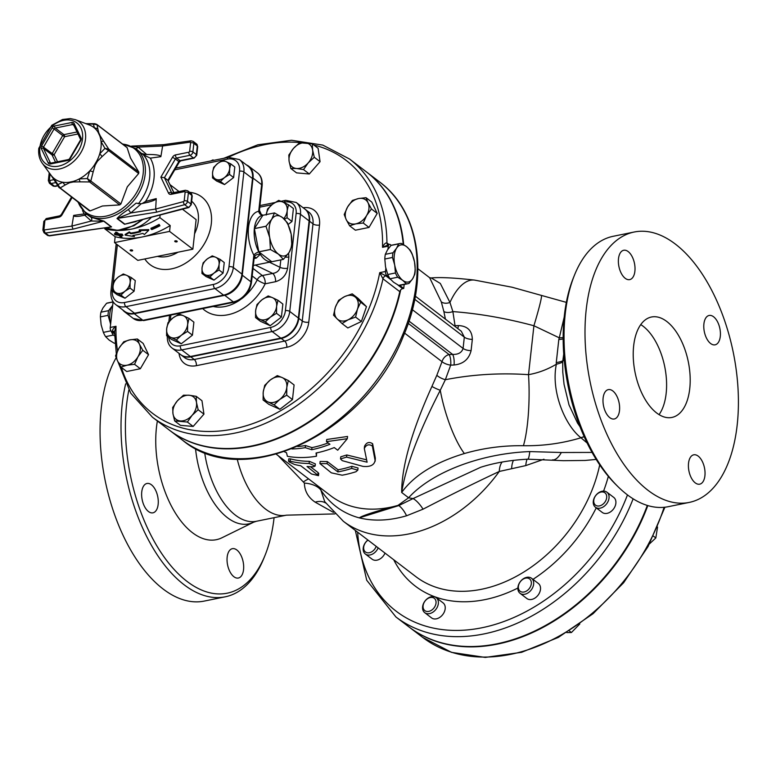 <?xml version="1.0" encoding="UTF-8"?>
<svg xmlns="http://www.w3.org/2000/svg" width="776" height="776" viewBox="0 0 776 776"><rect width="100%" height="100%" fill="white"/><g stroke="black" fill="none" stroke-linecap="round" stroke-linejoin="round"><path stroke-width="1.16" d="M124.179 229.492A33.116 24.017 -52.6 0 0 131.687 229.095A33.116 24.017 -52.6 0 0 151.126 217.561M574.541 274.976L573.435 277.711A134.82 71.402 78.5 0 0 564.346 315.706A134.82 71.402 78.5 0 0 615.417 484.108L617.512 486.193A137.973 73.07 -101.5 0 1 565.248 313.863A137.973 73.07 -101.5 0 1 574.541 274.976A137.973 73.07 -101.5 0 1 613.234 236.282L634.205 232.014A137.973 73.07 -101.5 0 1 710.603 288.177A137.973 73.07 -101.5 0 1 737.2 424.85A137.973 73.07 -101.5 0 1 689.214 502.421A137.973 73.07 -101.5 0 1 590.1 381.792A137.973 73.07 -101.5 0 1 634.205 232.014M689.214 502.421L668.243 506.689A137.973 73.07 -101.5 0 1 617.512 486.193M125.644 383.868A137.973 73.07 78.5 0 0 122.23 403.976A137.973 73.07 78.5 0 0 148.827 540.649A137.973 73.07 78.5 0 0 225.234 596.812A137.973 73.07 78.5 0 0 263.918 558.128L265.023 555.383A134.82 71.402 -101.5 0 1 174.367 569.73A134.82 71.402 -101.5 0 1 126.585 404.762A134.82 71.402 -101.5 0 1 128.855 389.998M274.083 517.679A134.82 71.402 -101.5 0 1 265.023 555.383M225.234 596.812L204.263 601.08A137.973 73.07 -101.5 0 1 115.168 516.215A137.973 73.07 -101.5 0 1 116.167 357.707M195.504 448.431A71.198 37.714 78.5 0 0 253.597 522.209L221.907 537.787A80.229 42.496 -101.5 0 1 172.679 508.435A80.229 42.496 -101.5 0 1 157.382 420.99M151.427 484.777A14.977 7.935 -101.5 0 1 158.246 500.578A14.977 7.935 -101.5 0 1 152.94 512.829A14.977 7.935 -101.5 0 1 142.173 499.734A14.977 7.935 -101.5 0 1 146.965 483.477A14.977 7.935 -101.5 0 1 151.427 484.777M227.164 557.09A14.977 7.935 -101.5 0 1 232.373 548.671A14.977 7.935 -101.5 0 1 243.131 561.766A14.977 7.935 -101.5 0 1 238.348 578.033A14.977 7.935 -101.5 0 1 230.055 571.931A14.977 7.935 -101.5 0 1 227.164 557.09M592.069 452.418L561.339 452.505A45.726 13.9 96 0 1 552.56 459.896A45.726 13.9 96 0 1 552.541 459.887A45.726 13.9 96 0 1 552.396 459.877M564.191 317.18L559.273 337.832A23.649 9.234 -167.6 0 0 563.163 337.589M563.163 338.937A23.649 9.942 8.8 0 1 558.817 339.519L556.266 362.596A23.649 10.835 -176.3 0 0 562.804 360.869L563.735 354.031M454.251 325.881A7.886 3.861 174.9 0 0 455.046 325.726L452.883 311.593C479.112 313.572 506.127 318.296 533.917 325.755L559.273 337.832L558.817 339.519M579.992 426.684L577.548 423.104L569.021 404.946L564.055 384.382L562.784 372.208L562.697 362.101A23.649 11.446 -0.1 0 1 556.363 364.216C550.688 391.414 565.229 425.617 580.885 437.703A23.649 17.741 132 0 1 584.183 436.694M562.697 362.101L562.804 360.869L564.268 360.423M556.266 362.596L556.363 364.216C547.439 369.512 538.156 372.984 528.514 374.662A56.764 10.651 91.1 0 1 523.412 445.725C543.248 446.016 562.435 443.368 580.962 437.771L587.16 443.038M584.221 436.781A23.649 17.819 -47.7 0 0 580.962 437.771L580.885 437.703M659.067 414.626A51.245 27.141 78.5 0 0 666.157 393.422A51.245 27.141 78.5 0 0 640.753 324.61M689.748 388.63A51.245 27.141 -101.5 0 1 671.919 417.44A51.245 27.141 -101.5 0 1 635.107 372.635A51.245 27.141 -101.5 0 1 651.491 317.006A51.245 27.141 -101.5 0 1 679.873 337.861A51.245 27.141 -101.5 0 1 689.748 388.63M710.632 343.516A14.977 7.935 -101.5 0 1 703.813 327.714A14.977 7.935 -101.5 0 1 709.118 315.463A14.977 7.935 -101.5 0 1 719.876 328.568A14.977 7.935 -101.5 0 1 715.094 344.825A14.977 7.935 -101.5 0 1 710.632 343.516M688.525 463.243A14.977 7.935 -101.5 0 1 693.734 454.814A14.977 7.935 -101.5 0 1 704.492 467.918A14.977 7.935 -101.5 0 1 699.71 484.175A14.977 7.935 -101.5 0 1 691.416 478.084A14.977 7.935 -101.5 0 1 688.525 463.243M612.788 390.929A14.977 7.935 -101.5 0 1 619.597 406.721A14.977 7.935 -101.5 0 1 614.301 418.982A14.977 7.935 -101.5 0 1 603.534 405.877A14.977 7.935 -101.5 0 1 608.326 389.62A14.977 7.935 -101.5 0 1 612.788 390.929M634.894 271.202A14.977 7.935 -101.5 0 1 629.685 279.622A14.977 7.935 -101.5 0 1 618.918 266.527A14.977 7.935 -101.5 0 1 623.71 250.27A14.977 7.935 -101.5 0 1 632.003 256.361A14.977 7.935 -101.5 0 1 634.894 271.202M531.997 578.673A9.457 6.868 -52.6 0 0 531.521 578.256A9.457 6.868 -52.6 0 0 520.589 581.273A9.457 6.868 -52.6 0 0 519.561 592.883A9.457 6.868 -52.6 0 0 520.036 593.3A9.457 6.868 -52.6 0 0 530.959 590.284A9.457 6.868 -52.6 0 0 531.997 578.673M531.521 578.256L538.36 583.474A9.457 6.868 127.4 0 1 538.069 595.163A9.457 6.868 127.4 0 1 526.875 598.519L520.036 593.3M529.96 579.236A7.77 5.636 127.4 0 1 525.779 591.428A7.77 5.636 127.4 0 1 518.814 584.541A7.77 5.636 127.4 0 1 529.96 579.236M566.752 632.576L571.417 632.527L579.817 623.962M569.371 630.966L571.417 632.527M438.343 603.563A9.457 6.868 -52.6 0 0 436.219 597.646A9.457 6.868 -52.6 0 0 427.983 598.199A9.457 6.868 -52.6 0 0 422.61 606.764A9.457 6.868 -52.6 0 0 424.734 612.681A9.457 6.868 -52.6 0 0 432.979 612.128A9.457 6.868 -52.6 0 0 438.343 603.563M436.219 597.646L443.057 602.865A9.457 6.868 127.4 0 1 442.776 614.543A9.457 6.868 127.4 0 1 431.572 617.9L424.734 612.681M436.005 603.146A7.77 5.636 127.4 0 1 425.655 611.119A7.77 5.636 127.4 0 1 426.984 599.111A7.77 5.636 127.4 0 1 436.005 603.146M367.892 540.028A9.457 6.868 -52.6 0 0 366.175 541.658A9.457 6.868 -52.6 0 0 365.341 554.015A9.457 6.868 -52.6 0 0 375.982 551.338A9.457 6.868 -52.6 0 0 378.164 547.866M385.003 553.084A9.457 6.868 127.4 0 1 372.179 559.234L365.341 554.015M376.185 546.352A7.77 5.636 127.4 0 1 374.178 549.767A7.77 5.636 127.4 0 1 364.448 550.882A7.77 5.636 127.4 0 1 368.018 540.125M196.202 396.313L196.483 402.492A14.191 10.292 -52.6 0 0 189.131 395.236L196.202 396.313L201.973 400.726L203.942 414.141L193.166 426.441L180.43 425.335L174.649 420.922L172.97 413.686A14.191 10.292 -52.6 0 0 180.323 420.951A14.191 10.292 -52.6 0 0 192.079 415.354A14.191 10.292 -52.6 0 0 196.483 402.492L198.161 409.728L192.079 415.354L187.394 422.037L174.649 420.922M172.97 413.686L172.689 407.507L177.374 400.833A14.191 10.292 -52.6 0 0 172.97 413.686M177.374 400.833L183.456 395.207L189.131 395.236A14.191 10.292 -52.6 0 0 177.374 400.833M193.166 426.441L187.394 422.037M203.942 414.141L198.161 409.728M142.774 350.277L137.973 356.766A14.191 10.292 -52.6 0 0 139.379 344.098L142.774 350.277L148.555 354.68L140.34 368.736L126.721 371.51L120.949 367.096L117.545 360.927A14.191 10.292 -52.6 0 0 127.06 365.186A14.191 10.292 -52.6 0 0 137.973 356.766L134.568 364.322L127.06 365.186L120.949 367.096M117.545 360.927L115.537 355.815L118.941 348.259A14.191 10.292 -52.6 0 0 117.545 360.927M118.941 348.259L123.743 341.76L129.864 339.849A14.191 10.292 -52.6 0 0 118.941 348.259M129.864 339.849L137.362 338.986L139.379 344.098A14.191 10.292 -52.6 0 0 129.864 339.849M148.555 354.68L143.143 343.399L137.362 338.986M140.34 368.736L134.568 364.322M210.994 160.904L212.886 159.895L213.982 160.292M290.777 168.46L289.099 161.224A14.191 10.292 -52.6 0 0 296.451 168.489L290.777 168.46L296.558 172.873L309.294 173.989L303.523 169.575L296.451 168.489A14.191 10.292 -52.6 0 0 308.208 162.892A14.191 10.292 -52.6 0 0 312.612 150.03A14.191 10.292 -52.6 0 0 305.259 142.774A14.191 10.292 -52.6 0 0 293.503 148.371A14.191 10.292 -52.6 0 0 289.099 161.224L288.817 155.054L293.503 148.371L299.584 142.745L312.33 143.861L312.612 150.03L314.29 157.266L308.208 162.892L303.523 169.575M314.29 157.266L320.071 161.68L318.102 148.264L312.33 143.861M320.071 161.68L309.294 173.989M344.204 214.506L347.609 206.95A14.191 10.292 -52.6 0 0 346.212 219.618L344.204 214.506M352.411 200.451L358.531 198.54A14.191 10.292 -52.6 0 0 347.609 206.95L352.411 200.451M366.029 197.686L368.047 202.798A14.191 10.292 -52.6 0 0 358.531 198.54L366.029 197.686L371.811 202.09L377.223 213.381L371.442 208.967L366.65 215.466A14.191 10.292 -52.6 0 0 368.047 202.798L371.442 208.967M366.65 215.466L363.236 223.022L355.728 223.876A14.191 10.292 -52.6 0 0 366.65 215.466M355.728 223.876L349.617 225.797L346.212 219.618A14.191 10.292 -52.6 0 0 355.728 223.876M377.223 213.381L369.017 227.436L363.236 223.022M369.017 227.436L355.389 230.2L349.617 225.797M338.627 300.322L344.719 296.558A14.191 10.292 -52.6 0 0 335.397 307.209L338.627 300.322M352.207 293.852L355.757 297.518A14.191 10.292 -52.6 0 0 344.719 296.558L352.207 293.852L357.978 298.265L366.466 306.646L361.383 321.497L355.612 317.093L348.123 319.79A14.191 10.292 -52.6 0 0 357.455 309.139A14.191 10.292 -52.6 0 0 355.757 297.518L360.695 302.242L357.455 309.139L355.612 317.093M348.123 319.79L342.032 323.553L337.094 318.829A14.191 10.292 -52.6 0 0 348.123 319.79M337.094 318.829L333.544 315.163L335.397 307.209A14.191 10.292 -52.6 0 0 337.094 318.829M366.466 306.646L360.695 302.242M361.383 321.497L347.813 327.957L342.032 323.553M602.089 491.247A9.457 6.868 -52.6 0 0 594.077 498.328A9.457 6.868 -52.6 0 0 595.415 507.213A9.457 6.868 -52.6 0 0 600.226 508.144A9.457 6.868 -52.6 0 0 608.238 501.053A9.457 6.868 -52.6 0 0 606.9 492.178A9.457 6.868 -52.6 0 0 602.089 491.247M606.9 492.178L613.738 497.397A9.457 6.868 127.4 0 1 615.077 506.282A9.457 6.868 127.4 0 1 607.065 513.363A9.457 6.868 127.4 0 1 602.254 512.432L595.415 507.213M600.993 492.052A7.77 5.636 127.4 0 1 605.435 501.315A7.77 5.636 127.4 0 1 594.251 503.595A7.77 5.636 127.4 0 1 600.993 492.052M649.502 543.869L655.817 537.952L657.544 527.059M653.421 536.119L655.817 537.952M277.323 375.623L282.125 377.553A14.191 10.292 -52.6 0 0 270.329 379.949L277.323 375.623M288.313 380.541L286.81 387.321A14.191 10.292 -52.6 0 0 282.125 377.553L288.313 380.541L294.085 384.954L292.474 399.582L279.874 409.291L274.093 404.888L267.904 401.9A14.191 10.292 -52.6 0 0 279.7 399.495A14.191 10.292 -52.6 0 0 286.81 387.321L286.693 395.168L279.7 399.495L274.093 404.888M267.904 401.9L263.103 399.97L263.219 392.123A14.191 10.292 -52.6 0 0 267.904 401.9M263.219 392.123L264.723 385.342L270.329 379.949A14.191 10.292 -52.6 0 0 263.219 392.123M292.474 399.582L286.693 395.168M279.874 409.291L268.884 404.383L263.103 399.97M278.73 200.383L282.998 202.099A12.61 9.147 -52.6 0 0 272.512 204.233L278.73 200.383M288.497 204.748L287.168 210.781A12.61 9.147 -52.6 0 0 282.998 202.099L288.497 204.748L293.406 208.492L291.97 221.499L288.148 224.448M283.812 218.648A12.61 9.147 -52.6 0 0 287.168 210.781L287.062 217.755L284.414 219.201M266.197 215.049L267.526 209.016L272.512 204.233A12.61 9.147 -52.6 0 0 266.255 214.583M291.97 221.499L287.062 217.755M268.186 295.937L272.454 297.654A12.61 9.147 -52.6 0 0 261.968 299.788L268.186 295.937M277.954 300.302L276.615 306.336A12.61 9.147 -52.6 0 0 272.454 297.654L277.954 300.302L282.852 304.056L281.416 317.054L270.213 325.687L265.314 321.943L259.815 319.295A12.61 9.147 -52.6 0 0 270.3 317.161A12.61 9.147 -52.6 0 0 276.615 306.336L276.518 313.31L270.3 317.161L265.314 321.943M259.815 319.295L255.546 317.578L255.644 310.604A12.61 9.147 -52.6 0 0 259.815 319.295M255.644 310.604L256.982 304.57L261.968 299.788A12.61 9.147 -52.6 0 0 255.644 310.604M281.416 317.054L276.518 313.31M270.213 325.687L260.445 321.322L255.546 317.578M179.207 314.037L183.476 315.754A12.61 9.147 -52.6 0 0 172.99 317.888L179.207 314.037M188.975 318.402L187.646 324.436A12.61 9.147 -52.6 0 0 183.476 315.754L188.975 318.402L193.884 322.147L192.448 335.154L181.244 343.787L176.336 340.043L170.836 337.385A12.61 9.147 -52.6 0 0 181.322 335.261A12.61 9.147 -52.6 0 0 187.646 324.436L187.54 331.41L181.322 335.261L176.336 340.043M170.836 337.385L166.568 335.678L166.675 328.704A12.61 9.147 -52.6 0 0 170.836 337.385M166.675 328.704L168.004 322.67L172.99 317.888A12.61 9.147 -52.6 0 0 166.675 328.704M192.448 335.154L187.54 331.41M181.244 343.787L171.477 339.422L166.568 335.678M222.79 160.322L226.252 161.709A10.253 7.43 -52.6 0 0 217.736 163.445L222.79 160.322M230.724 163.872L229.638 168.77A10.253 7.43 -52.6 0 0 226.252 161.709L230.724 163.872L234.798 166.976L233.624 177.539L224.526 184.552L220.452 181.448L215.98 179.295A10.253 7.43 -52.6 0 0 224.506 177.559A10.253 7.43 -52.6 0 0 229.638 168.77L229.56 174.435L224.506 177.559L220.452 181.448M215.98 179.295L212.517 177.898L212.595 172.233A10.253 7.43 -52.6 0 0 215.98 179.295M212.595 172.233L213.681 167.335L217.736 163.445A10.253 7.43 -52.6 0 0 212.595 172.233M233.624 177.539L229.56 174.435M224.526 184.552L216.591 181.012L212.517 177.898M212.236 255.876L215.699 257.263A10.253 7.43 -52.6 0 0 207.182 259L212.236 255.876M220.171 259.426L219.084 264.325A10.253 7.43 -52.6 0 0 215.699 257.263L220.171 259.426L224.245 262.53L223.081 273.094L213.972 280.117L209.908 277.003L205.436 274.85A10.253 7.43 -52.6 0 0 213.953 273.113A10.253 7.43 -52.6 0 0 219.084 264.325L219.007 269.99L213.953 273.113L209.908 277.003M205.436 274.85L201.964 273.453L202.051 267.788A10.253 7.43 -52.6 0 0 205.436 274.85M202.051 267.788L203.137 262.889L207.182 259A10.253 7.43 -52.6 0 0 202.051 267.788M223.081 273.094L219.007 269.99M213.972 280.117L206.038 276.566L201.964 273.453M123.268 273.976L126.731 275.364A10.253 7.43 -52.6 0 0 118.214 277.1L123.268 273.976M131.202 277.527L130.116 282.425A10.253 7.43 -52.6 0 0 126.731 275.364L131.202 277.527L135.276 280.631L134.102 291.194L125.004 298.217L120.93 295.103L116.458 292.95A10.253 7.43 -52.6 0 0 124.984 291.213A10.253 7.43 -52.6 0 0 130.116 282.425L130.038 288.09L124.984 291.213L120.93 295.103M116.458 292.95L112.995 291.553L113.073 285.888A10.253 7.43 -52.6 0 0 116.458 292.95M113.073 285.888L114.159 280.99L118.214 277.1A10.253 7.43 -52.6 0 0 113.073 285.888M134.102 291.194L130.038 288.09M125.004 298.217L117.069 294.667L112.995 291.553M73.022 229.153L103.703 221.189L111.22 226.931L48.869 235.652L45.415 233.013L73.022 229.153L71.906 226.059L73.662 215.398C73.662 216.446 75.738 216.688 79.889 216.155L84.778 215.214L91.306 221.024L103.703 221.189A3.152 2.289 127.4 0 1 104.032 221.16L90.86 217.144L86.194 213.895A41.002 29.74 -52.6 0 0 121.9 211.489A41.002 29.74 -52.6 0 0 145.151 174.377A41.002 29.74 -52.6 0 0 135.955 148.72L122.239 143.822M106.991 227.824L111.56 226.902L104.032 221.16M138.341 203.826A41.002 29.74 127.4 0 0 143.308 154.783L141.581 153.473L145.49 154.482L143.308 154.783L150.321 158.139L160.865 156.665C160.37 155.122 155.636 154.395 146.674 154.502L145.49 154.482M135.955 148.72L141.581 153.473M141.222 203.749L148.507 202.148C153.425 200.8 156.005 199.616 156.238 198.598L155.666 209.025L156.665 212.139L184.669 204.689L188.112 207.328A2.367 1.183 75.1 0 0 188.84 207.522L124.868 224.148L117.351 218.415L130.804 212.983L141.222 203.749L136.101 203.147L128.37 209.51C123.297 212.731 119.514 215.728 117.001 218.522L124.529 224.264L135.936 221.606M89.104 210.432L90.162 210.907L102.432 205.999L119.679 204.903L120.891 203.962L127.293 186.841L138.671 173.514L138.836 172.107L130.475 157.984L127.109 147.653L97.048 124.713A1.581 1.145 -52.6 0 0 96.719 124.344M86.058 214.661L84.206 213.924L73.662 215.398M84.778 215.214L85.583 214.952L86.039 213.332M142.115 203.574L145.539 201.45A44.154 32.029 -52.6 0 0 150.321 158.139M131.61 146.101L163.523 144.666L162.62 146.004L160.865 156.665M111.56 226.902A3.152 2.289 127.4 0 0 111.22 226.931L49.548 235.865A2.367 1.31 82 0 1 48.869 235.652A3.152 2.289 127.4 0 1 47.423 235.312L43.97 232.684A3.152 2.289 -52.6 0 0 45.415 233.013A2.367 1.31 -98 0 1 44.474 229.9L71.906 226.059L91.306 221.024A3.152 2.483 117.3 0 0 90.86 217.144M146.674 154.502L138.07 147.12A3.152 1.785 -60.2 0 1 135.839 148.633M190.052 142.173A0.786 0.572 127.4 0 1 190.586 142.745A2.367 1.038 -173.7 0 1 193.845 143.337L197.298 145.966A2.367 1.038 6.3 0 1 197.686 146.625L196.59 143.996A3.152 2.289 127.4 0 1 197.298 145.966L196.347 154.579L192.894 151.941L193.845 143.337A3.152 2.289 -52.6 0 0 193.137 141.358L191.012 140.815A2.367 1.31 82 0 0 190.052 142.173L162.62 146.004L138.07 147.12L132.085 146.334M156.665 212.139L117.351 218.415A3.152 2.289 -52.6 0 0 117.001 218.522M185.134 192.176A2.367 1.038 -173.7 0 1 188.393 192.768L191.837 195.406A2.367 1.038 6.3 0 1 192.225 196.066L191.129 193.428A3.152 2.289 127.4 0 1 191.837 195.406L190.886 204.01L187.443 201.382L188.393 192.768A3.152 2.289 -52.6 0 0 187.685 190.799L185.377 190.275L171.826 193.011A1.581 1.145 127.4 0 1 171.641 192.729L164.434 177.685L160.865 177.161L168.528 193.146A3.938 2.861 -52.6 0 0 171.176 194.33L184.552 191.614A0.786 0.572 127.4 0 1 185.134 192.176L184.184 200.79A0.786 0.572 127.4 0 1 183.485 201.614L155.666 209.025L130.804 212.983L128.37 209.51M173.911 192.613L167.878 180.323L173.785 192.632M190.586 142.745L189.635 151.359A0.786 0.572 127.4 0 1 188.907 152.193L175.531 154.919A3.938 2.861 -52.6 0 0 172.495 157.256L175.376 158.954L164.434 177.685L167.878 180.323L178.829 161.583L179.285 162.068L180.74 160.855A2.367 1.251 78.5 0 1 180.042 160.651A1.581 1.145 -52.6 0 0 178.829 161.583L175.376 158.954A1.581 1.145 127.4 0 1 176.589 158.013L189.965 155.297L193.418 157.926A2.367 1.251 78.5 0 0 194.116 158.139L180.74 160.855M126.954 147.411L96.796 124.393L94.798 123.694L93.343 124.111L97.048 124.713L97.892 129.243A4.734 3.919 -16.2 0 0 94.536 128.059A32.32 23.445 127.4 0 1 98.038 132.192A4.734 4.122 -11.7 0 1 98.746 132.774L97.892 129.243M86.592 123.927L93.343 124.111L94.536 128.059A32.32 23.445 127.4 0 0 89.366 124.984L75.418 119.688L70.276 118.582L62.536 119.485L51.817 125.256L38.8 148.294C38.189 154.084 39.333 159.041 42.234 163.164A27.975 20.292 -52.6 0 0 78.357 156.335A27.975 20.292 -52.6 0 0 75.418 119.688M85.903 123.646A4.734 1.397 87.6 0 0 85.835 123.646L94.798 123.704M90.162 210.907L60.111 187.957L65.407 184.853A4.734 3.395 -114.1 0 1 62.885 182.253L58.064 184.504L59.054 187.482A1.581 1.145 -52.6 0 0 60.111 187.957L53.709 178.15A4.734 1.921 148.6 0 0 53.622 179.421A4.734 1.921 148.6 0 0 53.66 179.479M50.421 174.338L59.054 187.482M65.407 184.853L69.568 182.729A4.734 3.618 -119.1 0 1 68.763 182.311A32.32 23.445 127.4 0 1 62.885 182.253A32.32 23.445 127.4 0 1 53.709 178.15A32.32 23.445 127.4 0 1 51.022 175.221L42.234 163.164M138.836 172.107L108.776 149.157L103.742 141.436A4.734 1.921 148.6 0 0 101.055 141.659L104.964 148.352L108.621 150.573A1.581 1.145 -52.6 0 0 108.776 149.157L104.964 148.352L99.706 153.861A4.734 1.523 42.5 0 1 102.063 156.597L108.621 150.573L138.671 173.514M103.742 141.436L100.24 135.878A4.734 1.533 147.2 0 0 99.774 135.819A32.32 23.445 127.4 0 1 101.055 141.659A32.32 23.445 127.4 0 1 99.706 153.861A32.32 23.445 127.4 0 1 97.048 160.506A4.734 1.804 46.5 0 1 97.436 161.253L102.063 156.597M98.038 132.192L99.774 135.819M120.891 203.962L90.831 181.021L93.198 171.787L89.812 170.807L87.329 178.548L89.618 181.953A1.581 1.145 -52.6 0 0 90.831 181.021L87.329 178.548L79.297 178.907A4.734 1.397 87.6 0 0 80.132 181.856L89.618 181.953L119.679 204.903M93.198 171.787L95.176 165.113A4.734 0.786 -164.8 0 1 94.41 165.026A32.32 23.445 127.4 0 1 89.812 170.807A32.32 23.445 127.4 0 1 79.297 178.907A32.32 23.445 127.4 0 1 73.138 181.419A4.734 1.028 90 0 0 73.322 181.962L80.132 181.856M73.138 181.419L68.763 182.311M97.048 160.506L94.41 165.026M77.008 131.978L63.913 134.646A1.581 0.834 -101.5 0 1 64.621 136.712L62.701 135.577L52.215 153.532L54.126 154.666A1.581 1.018 -25.6 0 1 52.06 154.948L55.523 162.174M54.582 125.993A3.152 2.289 -52.6 0 0 52.157 127.856L41.662 145.82A3.152 2.289 -52.6 0 0 41.351 148.633L48.267 163.047A3.152 2.289 -52.6 0 0 50.382 163.998L67.784 160.457A3.152 2.289 -52.6 0 0 70.209 158.585L80.704 140.631A3.152 2.289 -52.6 0 0 81.014 137.818L74.098 123.394A3.152 2.289 -52.6 0 0 71.984 122.453L54.582 125.993A1.581 0.834 78.5 0 0 55.28 128.059L63.913 134.646A1.581 1.145 -52.6 0 0 62.701 135.577L54.068 128.991A1.581 1.145 127.4 0 1 55.28 128.059L72.692 124.519A1.581 1.145 127.4 0 1 73.516 124.694M41.662 145.82L52.215 153.532A1.581 1.145 -52.6 0 0 52.06 154.948L43.427 148.361A1.581 1.145 127.4 0 1 43.582 146.945L54.068 128.991L52.157 127.856M174.92 241.569A1.261 0.553 6.3 0 1 174.716 241.22A1.261 0.553 6.3 0 1 176.026 240.802A1.261 0.553 6.3 0 1 177.219 241.501A1.261 0.553 6.3 0 1 176.297 241.928A1.261 0.553 6.3 0 1 174.92 241.569M130.358 250.638A1.261 0.553 6.3 0 1 130.155 250.289A1.261 0.553 6.3 0 1 131.464 249.872A1.261 0.553 6.3 0 1 132.657 250.561A1.261 0.553 6.3 0 1 131.736 250.987A1.261 0.553 6.3 0 1 130.358 250.638M125.101 235.118L134.403 236.554L132.9 235.409A87.513 63.477 -52.6 0 0 142.871 233.372L144.375 234.527L148.691 230.317L139.205 230.579L140.708 231.733A87.513 63.477 127.4 0 1 130.737 233.76L129.233 232.606L125.101 235.118L125.179 234.4L129.311 231.898L130.814 233.052A86.728 62.904 -52.6 0 0 140.049 231.229M148.691 230.317L148.769 229.609L139.282 229.871L139.205 230.579M134.403 236.554L133.744 235.293M130.737 233.76L130.814 233.052M129.233 232.606L129.311 231.898M150.942 228.939L151.805 229.599A87.513 63.477 -52.6 0 0 159.914 225.797L159.051 225.137A87.513 63.477 127.4 0 1 150.942 228.939L151.019 228.222A86.728 62.904 -52.6 0 0 159.129 224.39L159.914 225.797M159.051 225.137L159.129 224.39M116.759 233.033A87.513 63.477 127.4 0 1 115.488 232.926L115.576 232.199A86.728 62.904 -52.6 0 0 116.837 232.305L119 233.945A86.728 62.904 -52.6 0 0 122.181 234.09L122.967 235.468L122.104 234.808A87.513 63.477 127.4 0 1 118.922 234.672L116.759 233.033L116.837 232.305M118.922 234.672L119 233.945M122.104 234.808L122.181 234.09M115.488 232.926L117.651 234.575A87.513 63.477 127.4 0 1 114.489 234.197L115.352 234.856A87.513 63.477 -52.6 0 0 118.515 235.235L120.668 236.884A87.513 63.477 -52.6 0 0 121.939 236.981L119.776 235.332A87.513 63.477 -52.6 0 0 122.967 235.468M121.939 236.981L120.901 235.4M114.489 234.197L114.567 233.46A86.728 62.904 -52.6 0 0 116.526 233.721M104.886 228.125L104.808 228.833A86.728 62.904 -52.6 0 0 131.687 229.095A86.728 62.904 -52.6 0 0 159.856 217.629L170.206 225.535L169.566 231.403L192.855 249.183L137.808 260.377L114.518 242.597L115.158 236.728A86.728 62.904 127.4 0 0 142.037 237L114.518 242.597M169.566 231.403L142.037 237A86.728 62.904 127.4 0 0 170.206 225.535M182.486 209.219L196.124 219.618L192.855 249.183M104.808 228.833L115.158 236.728M159.856 217.629L160.128 215.165M213.497 284.414A3.152 1.668 78.5 0 0 214.913 288.546A19.807 14.366 -52.6 0 0 233.324 267.516L243.877 171.962A19.807 14.366 -52.6 0 0 239.435 159.565L248.058 166.151A19.807 14.366 127.4 0 1 252.501 178.548L243.877 171.962A3.152 1.387 -173.7 0 0 239.532 171.176L228.978 266.731A16.645 12.076 127.4 0 1 213.497 284.414L124.529 302.514A16.645 12.076 127.4 0 1 112.326 290.466L117.37 244.779M116.177 243.868L110.919 291.436C110.522 297.489 112.171 301.912 115.876 304.706L124.509 311.292A19.807 14.366 127.4 0 0 134.568 313.232L223.546 295.132A19.807 14.366 127.4 0 0 241.957 274.103L252.501 178.548M110.57 324.533L110.299 322.923A18.925 10.02 78.5 0 0 110.59 324.32L110.24 327.462A3.152 1.668 78.5 0 0 111.657 331.595L114.353 333.651A18.925 10.02 78.5 0 0 114.547 333.971M114.596 335.795L113.257 335.077A20.496 10.854 -101.5 0 1 111.094 330.993M113.112 301.728A3.152 1.668 78.5 0 0 113.044 302.126L112.695 305.278A18.925 10.02 78.5 0 0 112.161 306.035L112.714 305.123M108.572 310.642L112.161 306.035A18.925 10.02 78.5 0 0 110.299 322.923L108.058 315.337A20.496 10.854 -101.5 0 1 108.572 310.642L100.919 312.195A20.496 10.854 78.5 0 0 100.395 316.899L101.123 324.795L103.363 332.38A20.496 10.854 78.5 0 0 105.604 336.639L109.154 340.082L114.227 343.225A20.496 10.854 78.5 0 0 115.003 343.235M113.083 301.854L107.689 302.95A20.496 10.854 78.5 0 0 106.574 303.3L102.985 307.897L100.919 312.195M112.695 305.278L110.59 324.32M113.063 301.98L106.574 303.3M114.993 343.07L114.227 343.225M113.257 335.077L105.604 336.639M110.987 330.828L103.363 332.38M108.058 315.337L100.395 316.899M399.776 243.538A20.496 10.854 -101.5 0 1 401.405 243.431L406.478 246.574L410.038 250.017A20.496 10.854 -101.5 0 1 412.269 254.276L414.51 261.861L415.238 269.757A20.496 10.854 -101.5 0 1 414.724 274.462L412.648 278.759A18.925 10.02 78.5 0 0 414.51 261.861A18.925 10.02 78.5 0 0 406.478 246.574A18.925 10.02 78.5 0 0 396.584 248.174L398.651 243.877A20.496 10.854 -101.5 0 1 399.776 243.538L392.113 245.09A20.496 10.854 78.5 0 0 390.988 245.439L387.408 250.047L385.332 254.334A20.496 10.854 78.5 0 0 384.809 259.038L385.536 266.934L387.777 274.52A20.496 10.854 78.5 0 0 390.018 278.778L393.577 282.221L398.641 285.364A20.496 10.854 78.5 0 0 400.28 285.267L407.943 283.706A20.496 10.854 -101.5 0 1 406.304 283.803L402.754 280.359A18.925 10.02 78.5 0 0 412.648 278.759L409.059 283.356A20.496 10.854 -101.5 0 1 407.943 283.706M395.44 272.968L394.712 265.072A18.925 10.02 78.5 0 0 402.754 280.359L397.681 277.216A20.496 10.854 -101.5 0 1 395.44 272.968L387.777 274.52M392.995 252.782L396.584 248.174A18.925 10.02 78.5 0 0 394.712 265.072L392.472 257.477A20.496 10.854 -101.5 0 1 392.995 252.782L385.332 254.334M387.942 249.232L388.291 246.137A3.152 1.668 -101.5 0 1 389.387 244.362A3.152 1.668 -101.5 0 1 390.318 244.634L391.24 245.342M399.679 285.355L403.724 288.449L402.666 288.662L397.651 284.831M404.17 284.482L403.724 288.449M384.809 259.038L392.472 257.477M390.988 245.439L398.651 243.877M390.018 278.778L397.681 277.216M398.641 285.364L406.304 283.803M390.541 279.409L385.847 275.82L386.904 275.606A3.152 1.668 -101.5 0 1 385.488 271.474L385.837 268.331M386.904 275.606L389.145 277.323M269.718 237.572L265.984 226.291A23.649 12.523 -101.5 0 1 265.984 226.233L271.736 219.269A20.496 10.854 78.5 0 0 269.718 237.572A20.496 10.854 78.5 0 0 278.419 254.13L270.446 249.513A23.649 12.523 -101.5 0 1 270.426 249.465L269.718 237.572M274.491 212.915L282.454 217.532A20.496 10.854 78.5 0 0 271.736 219.269L274.452 212.915A23.649 12.523 -101.5 0 1 274.491 212.915M289.138 252.404L283.395 259.368A23.649 12.523 -101.5 0 1 283.356 259.368L278.419 254.13A20.496 10.854 78.5 0 0 289.138 252.404A20.496 10.854 78.5 0 0 291.165 234.1L291.873 245.992A23.649 12.523 -101.5 0 1 291.863 246.05L289.138 252.404M287.43 222.819L291.165 234.1A20.496 10.854 78.5 0 0 282.454 217.532L287.401 222.77A23.649 12.523 -101.5 0 1 287.43 222.819M253.345 265.479L272.046 261.677A23.649 12.523 78.5 0 1 271.804 261.725L283.395 259.368M254.111 258.534L256.284 258.088L260.27 254.295A23.649 12.523 78.5 0 0 271.765 261.725L258.854 251.87A23.649 12.523 -101.5 0 1 258.825 251.822L270.426 249.465M258.854 251.87L270.446 249.513M271.765 261.725L283.356 259.368M258.825 251.822L254.382 228.648L265.984 226.291M254.382 228.648A23.649 12.523 -101.5 0 1 254.392 228.59L265.984 226.233M254.392 228.59L262.86 215.282L274.452 212.915M179.023 353.361A23.649 17.159 -52.6 0 0 196.357 365.68A4.734 2.503 78.5 0 0 194.233 359.482L190.78 356.844A18.925 13.726 127.4 0 1 181.167 354.991A18.925 13.726 127.4 0 1 180.954 354.826M190.78 356.844L281.222 338.452L284.666 341.081A4.734 2.503 -101.5 0 1 286.79 347.279A23.649 17.159 -52.6 0 0 308.78 322.166A4.734 2.076 6.3 0 1 302.262 320.992A18.925 13.726 127.4 0 1 284.666 341.081L194.233 359.482A18.925 13.726 127.4 0 1 184.62 357.629L181.167 354.991M308.78 322.166L319.508 225.04A4.734 2.076 6.3 0 1 312.99 223.866L302.262 320.992L298.808 318.354A18.925 13.726 127.4 0 1 281.222 338.452M298.808 318.354L309.537 221.228L312.99 223.866A18.925 13.726 127.4 0 0 308.741 212.023L305.288 209.384A18.925 13.726 127.4 0 1 309.537 221.228M259.368 210.422A4.734 4.646 -54.1 0 0 261.26 214.389L259.436 210.257L258.709 211.295A4.734 4.016 -99.2 0 0 262.87 215.214L261.26 214.389A4.734 4.646 -54.1 0 0 263.093 215.175M254.189 257.312A4.734 3.201 -6.9 0 1 260.27 254.295L258.815 251.88A4.734 1.93 -27.7 0 0 253.868 255.188L254.305 257.137M258.815 251.88A23.716 12.561 -101.5 0 1 262.87 215.214M280.815 259.892L279.99 267.313C279.214 270.756 276.78 272.803 272.686 273.443A6.305 3.337 -101.5 0 1 275.519 281.707C282.173 279.69 286.208 275.199 287.615 268.234L288.856 256.972L288.614 253.199M255.372 265.072L272.686 273.443L262.346 275.548A6.305 4.578 -52.6 0 0 257.215 279.816A39.421 28.596 127.4 0 1 244.896 296.063M253.015 268.418L262.346 275.548A6.305 3.337 -101.5 0 1 265.179 283.812A6.305 1.145 26.2 0 1 257.215 279.816L252.181 275.975M122.753 309.954A18.925 13.726 -52.6 0 0 124.655 311.855A18.925 13.726 -52.6 0 0 134.267 313.708L224.71 295.307A18.925 13.726 -52.6 0 0 242.296 275.218L253.025 178.092A18.925 13.726 -52.6 0 0 248.776 166.248A18.925 13.726 -52.6 0 0 246.438 164.919M167.344 335.358C166.956 341.159 168.547 345.398 172.107 348.075L180.73 354.661A18.925 13.726 -52.6 0 0 190.353 356.514L280.786 338.123A18.925 13.726 -52.6 0 0 298.382 318.024L309.1 220.898A18.925 13.726 -52.6 0 0 304.861 209.054L296.228 202.468L285.675 200.344A3.152 1.668 78.5 0 0 284.579 202.119A15.772 11.436 127.4 0 1 296.131 213.526L285.403 310.662A15.772 11.436 127.4 0 1 270.746 327.404L180.304 345.795A15.772 11.436 127.4 0 1 168.722 337.317M388.951 244.45L386.933 242.917C385.459 242.713 383.984 244.178 382.519 247.311L389.387 244.362M387.961 244.683L387.651 244.537A3.152 2.289 -52.6 0 0 387.66 244.547A3.152 2.289 -52.6 0 1 386.933 242.917A162.417 117.806 -52.6 0 0 349.54 159.022L366.369 171.865A162.417 117.806 127.4 0 1 403.239 244.44M385.488 271.474L379.716 272.648L385.847 275.82A3.152 2.289 -52.6 0 0 382.975 278.817L399.795 291.66A3.152 2.289 127.4 0 1 402.666 288.662M121.366 367.417A159.264 115.527 127.4 0 0 254.489 423.007A159.264 115.527 127.4 0 0 379.716 272.648L382.975 278.817A162.417 117.806 -52.6 0 1 285.791 412.822A162.417 117.806 -52.6 0 1 152.445 417.216L169.265 430.059A162.417 117.806 127.4 0 0 302.611 425.665A162.417 117.806 127.4 0 0 399.795 291.66M116.303 353.74L114.528 331.682L116.012 326.289C113.267 328.335 112.161 330.023 112.724 331.381L114.538 332.768M647.805 505.583A173.455 125.819 127.4 0 1 409.321 627.192A173.455 125.819 127.4 0 1 409.107 627.027M367.106 462.195L346.571 457.113L340.528 458.926L342.245 460.653L362.906 466.376C370.191 467.094 374.255 465.115 375.099 460.449L372.364 446.074C368.988 443.833 366.301 444.629 364.303 448.48L367.106 462.195M375.138 461.313L375.351 458.209L375.138 461.313M372.364 446.074L372.625 443.746C369.24 441.505 366.553 442.33 364.545 446.219L364.303 448.48M340.528 458.926L340.771 456.802L346.804 454.969L366.602 459.838M372.625 443.746L375.351 458.209M327.065 463.67L319.906 463.563L331.333 472.836L342.158 475.203A119.048 86.359 -52.6 0 0 356 471.721L357.794 470.14L351.683 468.432A119.048 86.359 127.4 0 1 337.841 471.905L327.065 463.67L327.297 461.565L338.084 469.79A116.681 84.642 -52.6 0 0 351.916 466.298L358.037 468.006L357.794 470.14M319.906 463.563L320.139 461.448L327.297 461.565M337.841 471.905L338.084 469.79M290.146 461.157L288.526 461.138L289.205 461.933L294.463 464.446A119.048 86.359 -52.6 0 0 300.729 465.755L311.515 473.99L318.49 475.669L307.053 466.512A119.048 86.359 -52.6 0 0 313.426 466.754L315.134 466.046L309.11 463.466A119.048 86.359 127.4 0 1 290.146 461.157L290.408 458.868A116.681 84.642 -52.6 0 0 309.352 461.313L315.366 463.902L315.134 466.046M288.526 461.138L288.779 458.82L290.408 458.868M310.4 466.706L318.073 472.565L318.732 473.476L318.5 475.669M284.385 451.739L286.509 452.738L287.392 456.317A119.048 86.359 -52.6 0 0 316.472 456.21L316.045 453.019A119.048 86.359 -52.6 0 0 334.252 447.577L337.705 450.206L347.318 438.702L326.483 441.651L329.936 444.279A119.048 86.359 127.4 0 1 311.729 449.721L305.259 447.655A119.048 86.359 127.4 0 1 291.951 448.955M347.318 438.702L347.561 436.461L326.725 439.497L326.483 441.651M316.472 456.21L316.54 452.912M311.729 449.721L311.962 447.606A116.681 84.642 -52.6 0 0 328.151 442.921M305.259 447.655L305.492 445.54L311.962 447.606M297.741 446.53A116.681 84.642 -52.6 0 0 305.492 445.54M429.632 277.682L441.272 301.815A7.886 5.228 163.6 0 0 449.954 302.456L452.883 311.593A7.886 4.113 -13.8 0 1 443.862 311.496L445.405 319.13M408.244 323.379L449.11 354.574A7.886 2.454 -92.9 0 1 450.691 365.137A7.886 2.958 17 0 1 442.019 361.674L436.82 375.293A7.886 2.464 -155.7 0 0 445.356 379.707L450.691 365.137A163.988 72.11 6.3 0 1 454.057 364.992A7.886 2.309 87.7 0 0 452.631 354.409A171.874 75.573 -173.7 0 0 449.11 354.574A7.886 5.723 -52.6 0 0 442.019 361.674L404.616 333.127M454.057 364.992C463.243 364.051 468.917 359.269 471.09 350.636A7.886 3.463 6.3 0 1 463.078 348.414C461.788 352.595 458.306 354.593 452.631 354.409L409.01 321.109M471.09 350.636L472.332 339.374C472.089 330.595 467.443 325.988 458.403 325.571A7.886 2.309 -92.3 0 1 457.753 328.558M461.313 331.284L464.329 337.153L463.078 348.414L412.366 309.702M458.403 325.571A163.988 72.11 -173.7 0 0 455.046 325.726A7.886 2.454 -92.9 0 1 454.959 326.424M436.82 375.293L431.931 386.419C411.746 431.126 401.658 466.483 401.667 492.469C405.78 466.434 418.642 432.368 440.264 390.279L445.356 379.707C472.438 374.42 500.151 372.742 528.514 374.662L533.917 325.755A56.764 2.551 -72 0 0 541.347 295.549A56.764 2.551 -72 0 0 541.328 295.54M474.728 280.126A56.764 25.724 97.6 0 0 474.553 280.097A56.764 25.724 97.6 0 0 474.543 280.097A56.764 25.724 97.6 0 0 449.954 302.456L440.312 283.444L431.223 277.944L429.71 277.75L417.905 268.738M441.272 301.815L443.862 311.496M561.339 452.505L529.756 451.584C480.713 453.446 431.669 472.196 408.603 497.775L397.991 505.389C375.904 511.229 362.984 515.39 359.23 517.864C373.828 521.414 389.61 520.715 406.566 515.778A22.077 10.864 73.1 0 0 398.806 505.574L359.23 517.864A121.997 88.493 -52.6 0 1 320.837 490.005L320.74 488.162M278.235 455.716L304.386 483.079C304.58 491.053 308.159 497.416 315.134 502.14L333.408 512.373M303.61 481.78A22.077 7.003 134.8 0 1 308.615 478.899M406.566 515.778L423.056 509.172A22.077 9.099 62.8 0 0 413.113 498.551L398.806 505.574A45.726 37.248 41.7 0 1 397.991 505.389A116.681 84.642 127.4 0 1 330.867 495.893L276.295 454.232M423.056 509.172C450.332 495.04 475.736 482.468 499.278 471.459A22.077 11.844 71.4 0 1 502.13 462.03M480.703 467.259L413.113 498.551A45.726 32.543 42.6 0 1 408.603 497.775L401.667 492.469C414.015 475.397 434.919 462.428 464.368 453.543C483.477 448.014 503.158 445.405 523.412 445.725M599.712 464.843A129.301 93.789 127.4 0 1 522.714 572.698A129.301 93.789 127.4 0 1 415.839 576.626L343.341 521.278A129.301 93.789 -52.6 0 0 499.278 471.459L525.779 465.59A22.077 14.734 76.7 0 1 527.059 459.217M525.779 465.59L543.966 459.227M324.727 501.674L320.837 490.005A22.077 12.804 177.3 0 0 304.386 483.079M315.134 502.14A22.077 14.434 129.1 0 1 325.668 503.013M355.33 530.435L366.718 580.244L395.944 616.988L408.884 626.862A173.455 125.819 -52.6 0 0 647.31 505.428M169.478 430.224A162.417 117.806 -52.6 0 0 169.701 430.389A162.417 117.806 -52.6 0 0 303.969 425.442A162.417 117.806 -52.6 0 0 400.668 289.933M403.665 244.683A162.417 117.806 -52.6 0 0 366.796 172.194A162.417 117.806 -52.6 0 0 366.582 172.029M191.662 201.207A33.116 24.017 127.4 0 1 198.278 221.267A33.116 24.017 127.4 0 1 194.553 233.809M177.995 252.21A33.116 24.017 127.4 0 1 157.46 256.381M122.608 144.094A40.071 29.071 127.4 0 1 143.162 173.601A40.071 29.071 127.4 0 1 113.548 213.691A40.071 29.071 127.4 0 1 78.221 202.245M141.038 220.248A41.002 29.74 127.4 0 1 105.584 228.018M82.508 210.374A44.154 32.029 -52.6 0 0 84.206 213.924M53.787 179.683L49.974 180.459A0.786 0.572 127.4 0 1 49.392 179.886L50.052 173.892M44.474 229.9A0.786 0.572 127.4 0 1 43.941 229.318L44.892 220.714A0.786 0.572 127.4 0 1 45.619 219.87L58.995 217.154A3.938 2.861 -52.6 0 0 62.032 214.816L72.1 197.57M156.238 198.598L145.539 201.45M172.495 157.256L160.865 177.161M192.225 196.066L191.274 204.67A2.367 1.038 6.3 0 0 190.886 204.01A3.152 2.289 127.4 0 1 188.112 207.328L124.868 224.148A3.152 2.289 -52.6 0 0 124.529 224.264M57.579 185.561L54.485 186.191A2.367 1.251 78.5 0 0 55.193 186.395L57.783 185.871M52.884 185.881L49.431 183.252A3.152 2.289 -52.6 0 0 51.032 183.553L54.485 186.191A3.152 2.289 127.4 0 1 52.884 185.881L55.193 186.395M71.499 197.114L61.285 214.612L62.032 214.816M49.431 183.252L48.335 180.614A2.367 1.038 6.3 0 1 49.392 179.886M55.639 182.622L51.032 183.553A2.367 1.251 -101.5 0 1 49.974 180.459M61.285 214.612L59.82 215.825A2.367 1.251 78.5 0 0 58.995 217.154M59.82 215.825L46.444 218.541A2.367 1.251 78.5 0 0 45.619 219.87M46.444 218.541L43.834 221.441A2.367 1.038 6.3 0 1 44.892 220.714M43.97 232.684L42.884 230.045A2.367 1.038 6.3 0 1 43.941 229.318M175.531 154.919A2.367 1.251 -101.5 0 0 176.589 158.013L180.042 160.651L193.418 157.926A3.152 2.289 127.4 0 0 196.347 154.579A2.367 1.038 6.3 0 1 196.735 155.239L197.686 146.625M183.485 201.614A2.367 1.183 -104.9 0 0 184.669 204.689A3.152 2.289 -52.6 0 0 187.443 201.382A2.367 1.038 -173.7 0 0 184.184 200.79M171.176 194.33A2.367 1.251 78.5 0 1 172 193.001L171.641 192.729A2.367 1.523 154.4 0 0 168.528 193.146M188.907 152.193A2.367 1.251 -101.5 0 0 189.965 155.297A3.152 2.289 -52.6 0 0 192.894 151.941A2.367 1.038 -173.7 0 0 189.635 151.359M185.377 190.275A2.367 1.251 78.5 0 0 184.552 191.614M100.24 135.878L98.746 132.774M69.568 182.729L73.322 181.962M95.176 165.113L97.436 161.253M39.857 147.566A25.656 18.614 127.4 0 1 74.03 121.221A25.656 18.614 127.4 0 1 69.656 160.894A25.656 18.614 127.4 0 1 39.857 147.566M81.014 137.818A1.581 1.018 154.4 0 0 80.452 139.156L80.704 140.631M74.098 123.394A1.581 1.018 154.4 0 0 73.536 124.732A1.581 1.018 154.4 0 0 73.749 124.984M71.984 122.453A1.581 0.834 78.5 0 0 72.692 124.519L73.865 125.411M41.351 148.633A1.581 1.018 -25.6 0 1 43.427 148.361L50.343 162.776A1.581 1.018 -25.6 0 0 48.267 163.047M50.382 163.998A1.581 0.834 -101.5 0 1 50.935 163.115L50.595 163.096A1.581 1.145 127.4 0 1 50.343 162.776L50.809 163.125M67.784 160.457A1.581 0.834 -101.5 0 1 68.337 159.575L50.935 163.115M70.209 158.585L68.337 159.575M57.54 161.767L54.126 154.666L64.621 136.712L77.978 133.996M144.811 258.951A42.573 30.885 -52.6 0 0 182.855 264.752A42.573 30.885 -52.6 0 0 211.314 223.624A42.573 30.885 -52.6 0 0 189.645 192.293M174.755 169.828L227.329 159.129A16.645 12.076 127.4 0 1 239.532 171.176M241.957 274.103L233.324 267.516A3.152 1.387 -173.7 0 0 228.978 266.731M239.435 159.565L228.425 157.353A3.152 1.668 78.5 0 0 227.329 159.129M110.919 291.436A3.152 1.387 6.3 0 1 112.326 290.466M115.876 304.706A19.807 14.366 -52.6 0 0 125.945 306.646A3.152 1.668 -101.5 0 1 124.529 302.514M134.568 313.232L125.945 306.646L214.913 288.546L223.546 295.132M256.284 258.088A4.734 2.503 78.5 0 0 254.615 257.108M253.025 178.092L261.648 184.678L258.709 211.295A28.382 15.035 78.5 0 0 253.868 255.188L250.929 281.804A3.152 1.387 6.3 0 1 251.443 282.687L254.169 257.981M287.615 268.234A6.305 2.774 -173.7 0 1 279.99 267.313L269.437 262.21M240.026 299.924A39.421 28.596 127.4 0 1 213.167 306.462M202.691 308.596A45.726 33.174 -52.6 0 0 265.179 283.812L275.519 281.707M285.481 257.137A6.305 2.774 -173.7 0 0 288.856 256.972M170.322 320.197L170.885 315.066M259.776 207.163L271.93 204.689M283.521 202.332L284.579 202.119M242.296 275.218L250.929 281.804A18.925 13.726 127.4 0 1 233.334 301.893A3.152 1.668 78.5 0 0 234.274 302.174C243.79 299.323 249.513 292.824 251.443 282.687M262.162 185.551C262.55 179.76 260.969 175.521 257.409 172.835A18.925 13.726 127.4 0 1 261.648 184.678A3.152 1.387 6.3 0 1 262.162 185.551L259.436 210.257M143.841 320.566A3.152 1.668 -101.5 0 1 142.9 320.294A18.925 13.726 127.4 0 1 133.278 318.441L143.841 320.566L234.274 302.174M224.71 295.307L233.334 301.893L142.9 320.294L134.267 313.708M296.131 213.526A3.152 1.387 6.3 0 1 300.477 214.312A18.925 13.726 -52.6 0 0 296.228 202.468M172.107 348.075A18.925 13.726 -52.6 0 0 181.72 349.928A3.152 1.668 -101.5 0 1 180.304 345.795M190.353 356.514L181.72 349.928L272.163 331.536A3.152 1.668 -101.5 0 1 270.746 327.404M280.786 338.123L272.163 331.536A18.925 13.726 -52.6 0 0 289.749 311.438A3.152 1.387 -173.7 0 0 285.403 310.662M298.382 318.024L289.749 311.438L300.477 214.312L309.1 220.898M319.508 225.04A23.649 17.159 -52.6 0 0 303.144 207.755M196.357 365.68L286.79 347.279M117.535 350.917A159.264 115.527 127.4 0 1 116.012 326.289L110.24 327.462M313.805 144.986A159.264 115.527 127.4 0 1 382.519 247.311L388.291 246.137M228.163 157.412A159.264 115.527 127.4 0 1 300.555 142.677M114.557 331.983L114.334 331.701A3.152 2.289 -52.6 0 0 114.324 331.691A3.152 2.289 -52.6 0 0 112.724 331.381L111.657 331.595M664.091 507.3A173.455 125.819 127.4 0 1 422.697 637.406L451.545 652.364L485.262 657.418L521.617 652.306L558.313 637.416L593.039 613.729L623.613 582.757L648.096 546.488L664.916 507.223M346.571 457.113L346.804 454.969M351.683 468.432L351.916 466.298M309.11 463.466L309.352 461.313M317.83 474.747L318.073 472.565M472.332 339.374A7.886 3.463 6.3 0 1 464.329 337.153L414.753 299.313M464.368 453.543A56.764 14.889 73.7 0 1 440.264 390.279A7.886 1.096 23.2 0 1 431.931 386.419M237.204 459.091A70.17 37.161 78.5 0 0 286.422 515.167L334.902 513.906M253.597 522.209L256.332 521.288A70.17 37.161 -101.5 0 1 204.641 452.553M511.656 468.394A22.077 13.085 71.9 0 1 513.45 460.333M529.756 451.584A45.726 4.404 87.6 0 1 527.661 459.188L563.405 460.692L585.153 460.449L596.191 459.421M627.474 494.913A168.722 122.385 127.4 0 1 473.379 629.229A168.722 122.385 127.4 0 1 357.658 532.21M395.944 616.988A173.455 125.819 -52.6 0 0 633.129 498.813M393.723 559.738A137.187 99.512 -52.6 0 0 517.864 588.062M532.976 579.362A137.187 99.512 -52.6 0 0 596.249 507.853M603.573 491.101A137.187 99.512 -52.6 0 0 608.345 476.348M182.641 440.264C244.004 491.887 365.738 433.183 403.268 336.396C429.274 276.644 419.913 211.664 379.736 182.069A162.417 117.806 127.4 0 1 374.837 382.655A162.417 117.806 127.4 0 1 182.641 440.264L169.701 430.389M170.128 184.727L179.072 191.565M86.194 213.895L77.852 201.964M47.423 235.312L49.548 235.865M48.335 180.614L49.208 172.728M42.884 230.045L43.834 221.441M191.274 204.67L188.84 207.522M196.735 155.239L194.116 158.139M179.285 162.068L168.285 180.895M191.129 193.428L187.685 190.799M196.59 143.996L193.137 141.358M191.012 140.815L163.494 144.666M58.52 186.968L89.463 210.82M142.444 219.87L133.957 225.7L117.845 230.385L105.536 228.028M73.487 124.674L80.452 139.156M80.2 140.495L69.714 158.45M228.425 157.353L175.783 168.062M169.556 315.337L168.848 321.72M124.655 311.855L133.278 318.441M248.776 166.248L257.409 172.835M285.675 200.344L281.087 201.275M274.946 202.526L259.95 205.572M117.874 361.606L130.746 393.199L152.445 417.216M223.798 158.294L257.855 144.782L291.553 140.262L322.787 145.093L349.54 159.022M409.321 627.192L422.697 637.406M415.344 296.18L461.322 331.274M256.332 521.288L286.422 515.167M324.717 501.655L343.341 521.278M474.543 280.097L512.063 287.227L566.344 302.368M474.553 280.097C454.377 277.818 439.934 277.1 431.214 277.954M480.674 467.278C494.632 462.816 510.298 460.12 527.661 459.188M379.736 182.069L366.796 172.194"/></g></svg>
